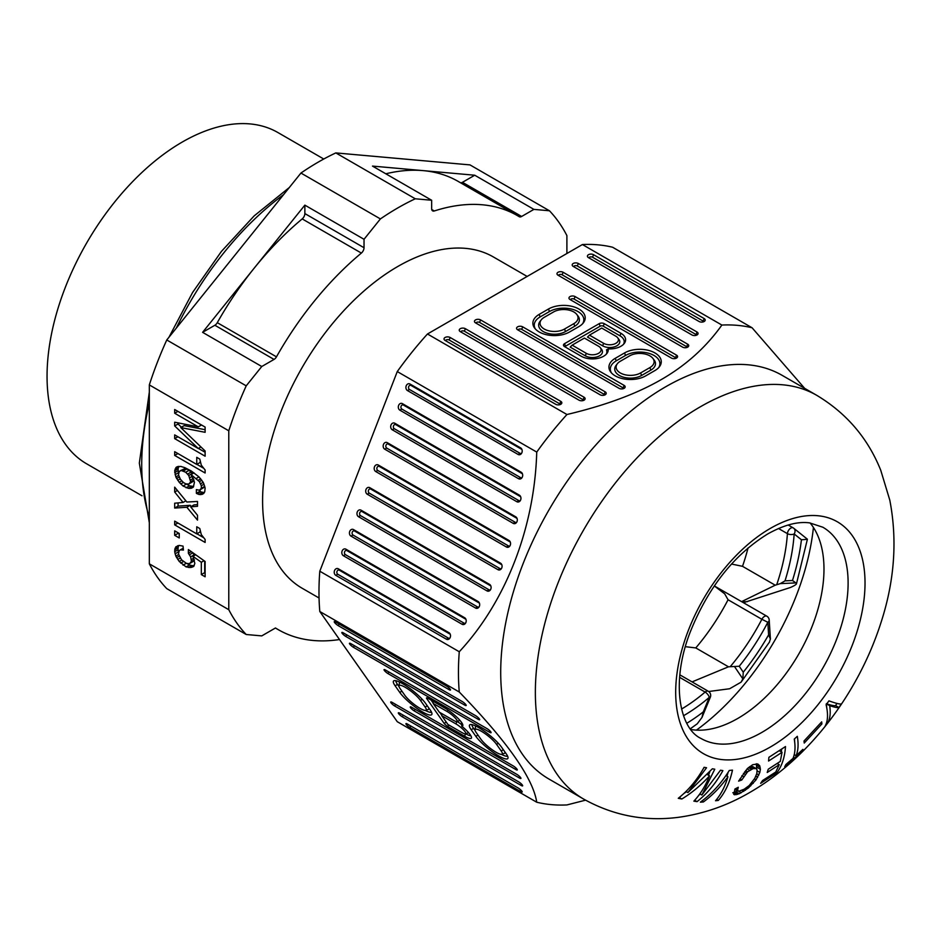 <?xml version="1.0" encoding="UTF-8"?>
<svg xmlns="http://www.w3.org/2000/svg" width="941" height="941" viewBox="0 0 941 941"><rect width="100%" height="100%" fill="white"/><g stroke="black" fill="none" stroke-linecap="round" stroke-linejoin="round"><path stroke-width="1.41" d="M180.39 470.665L184.918 468.63L179.249 471.5L178.484 474.793L180.39 479.251L183.436 482.51L185.718 483.827L188.765 484.086L190.658 481.827L188.765 475.499L185.718 472.253L181.531 470.582M184.918 468.63L186.812 468.983L183.436 470.935M186.812 468.983L189.094 470.3L185.718 472.253M189.094 470.3L190.999 472.147L187.624 474.088M190.999 472.147L192.14 473.546L188.765 475.499M192.176 476.334L189.906 477.652M193.34 478.416L190.658 479.957M189.906 483.251L193.281 481.298L194.022 479.922L190.658 481.827M193.281 481.298L188.765 484.086M186.283 483.921L189.482 485.827L193.658 486.462M178.872 466.336L178.061 468.783L178.508 472.9M199.751 490.038L200.504 491.814L204.303 492.614M204.691 486.085L203.926 487.45L199.41 490.237L201.315 488.344L201.315 485.732L199.41 481.651L191.047 474.582L194.469 482.157L193.328 487.097L191.423 488.238L188.376 488.344L183.048 486.015L179.249 482.333L175.826 476.993L174.685 470.735L176.59 466.983L180.766 466.407L184.954 467.701L191.423 471.065L199.033 476.946L203.209 482.345L205.114 487.932L204.738 491.814L202.068 494.39L199.033 494.495L196.363 493.331L196.363 489.602L199.41 490.237M186.436 484.062L183.048 486.015M183.377 482.451L180.766 483.956M189.482 485.827L186.095 487.779M191.764 486.391L188.376 488.344M193.281 486.521L189.906 488.473M193.187 487.215L191.423 488.238M194.022 472.853L191.047 474.582M198.974 476.899L196.363 478.393M200.739 478.816L198.269 480.239M201.833 480.251L199.41 481.651M203.174 482.286L200.551 483.803M204.056 484.145L201.315 485.732M204.691 486.391L201.315 488.344M203.926 487.45L200.551 489.402M199.751 491.378L196.363 493.331M200.504 491.814L197.128 493.766M202.409 492.543L199.033 494.495M203.926 492.672L200.551 494.625M203.832 493.366L202.068 494.39M177.837 466.501L175.826 467.653M178.449 467.136L175.061 469.089M178.061 468.783L174.685 470.735M178.061 470.653L174.685 472.605M178.449 472.735L175.061 474.687M178.672 475.346L175.826 476.993M179.225 477.028L176.59 478.546M180.201 478.898L177.731 480.333M181.754 480.875L179.249 482.333M149.325 563.824L149.325 384.916L228.781 430.79L228.781 609.697L149.325 563.824A262.986 151.83 -60 0 0 166.769 588.631L246.213 634.505L261.763 635.893L275.478 627.976A239.073 138.033 120 0 0 278.301 629.682A239.073 138.033 120 0 0 339.501 639.539M174.685 521.138L196.751 533.876L196.751 526.772L199.786 528.536L201.315 534.641L205.114 539.452L205.114 542.439L174.685 524.866L174.685 521.138M175.826 546.803L179.249 545.427L183.048 546.121L183.436 550.073L180.39 549.815L179.249 550.65L178.484 553.943L181.531 559.801L186.483 563.412L189.517 563.671L191.423 561.412L190.658 556.86L188.376 553.308L188.376 549.568L205.114 561.471L205.114 576.786L201.315 574.586L201.315 562.271L192.94 556.319L194.846 563.388L193.705 566.458L191.423 567.388L186.095 566.917L179.249 561.471L175.826 556.143L174.685 551.744L175.061 548.238L177.837 545.651M174.685 409.511L205.114 427.073L205.114 432.307L180.766 427.579L205.114 450.974L205.114 456.197L174.685 438.624L174.685 434.895L198.269 448.504L174.685 425.932L174.685 422.203L198.269 426.861L174.685 413.24L174.685 409.511M196.751 457.338L199.786 459.09L201.315 465.195L205.114 470.006L205.114 472.994L174.685 455.432L174.685 451.692L196.751 464.431L196.751 457.338M179.249 537.958L174.685 535.323L174.685 530.842L179.249 533.476L179.249 537.958M186.859 502.024L197.504 501.459L197.504 506.305L190.658 506.834L197.504 515.268L197.504 520.126L186.859 507.258L174.685 508.069L174.685 503.212L183.048 502.447L174.685 492.014L174.685 487.156L186.859 502.024M149.325 384.916A262.986 151.83 -60 0 1 166.769 339.972L300.944 173.05A262.986 151.83 -60 0 1 335.819 152.912L469.994 164.898L549.45 210.772L533.9 209.384L521.643 216.465A4.787 2.764 -60 0 1 519.244 216.701A4.787 2.764 -60 0 1 519.209 216.689A239.073 138.033 120 0 0 517.374 215.595A239.073 138.033 120 0 0 434.295 210.972A4.787 2.764 -60 0 1 432.637 210.878A4.787 2.764 -60 0 1 431.648 208.69L431.648 200.257L415.275 198.786A262.986 151.83 120 0 0 380.399 218.924L364.026 239.296L364.026 247.73A4.787 2.764 -60 0 1 361.368 253.082A239.073 138.033 120 0 0 276.466 356.839A4.787 2.764 -60 0 1 274.031 359.427L261.763 366.508L246.213 385.845A262.986 151.83 120 0 0 228.781 430.79M228.781 609.697A262.986 151.83 120 0 0 246.213 634.505M566.894 253.494L566.894 235.579A262.986 151.83 120 0 0 549.45 210.772M319.058 598.005L302.202 588.278A191.258 110.426 -60 0 1 272.89 435.013A191.258 110.426 -60 0 1 397.831 266.468A191.258 110.426 -60 0 1 493.46 256.999L527.148 276.442M708.679 691.517L729.651 688.741L741.096 682.154L742.849 678.896L743.261 672.203A168.545 97.311 120 0 0 768.609 634.857L767.821 622.283A4.787 2.941 -3.6 0 0 769.209 620.037A4.787 2.941 -3.6 0 0 769.103 619.519M743.461 602.711L790.511 587.455C795.827 585.09 797.639 583.573 795.921 582.902L796.474 583.761L807.378 539.346L801.426 539.758L794.157 533.959A4.787 3.893 -51.4 0 0 793.757 528.266A4.787 3.893 -51.4 0 0 793.369 527.995A4.787 2.764 120 0 0 793.169 527.866A4.787 2.764 120 0 0 792.757 527.701A4.787 2.764 120 0 0 789.358 529.277A4.787 2.764 120 0 0 787.405 533.641A4.787 2.529 3.8 0 0 794.157 533.959A156.947 90.607 -60 0 1 785.017 580.856L792.475 580.503L795.921 582.902L780.312 583.62L785.017 580.856M769.326 642.303L770.397 638.974L768.609 634.857M685.377 646.679L695.775 647.926L728.487 666.804L692.058 681.896M728.487 666.804L739.238 666.252L743.261 672.203M690.306 728.805L697.246 723.794L701.998 717.43L703.292 711.89L709.291 697.363A156.947 90.607 -60 0 1 683.519 715.736M788.193 524.996L793.169 527.866A4.787 4.787 0 0 1 793.757 528.266L807.354 539.169M731.51 564.035L742.508 566.317L775.219 585.196L741.602 601.628M775.219 585.196L780.312 583.62M728.063 599.758L724.711 593.853L714.278 585.902L766.833 616.19A4.787 2.764 120 0 0 761.869 619.284L728.063 599.758A152.16 87.854 120 0 1 695.775 647.926M142.009 495.789L86.666 463.831A191.258 110.426 -60 0 1 47.05 376.282A191.258 110.426 -60 0 1 130.54 183.801A191.258 110.426 -60 0 1 277.924 132.552L323.763 159.017M742.508 566.317A152.16 87.854 120 0 0 748.036 547.98M246.213 385.845L166.769 339.972M300.944 173.05L380.399 218.924M304.86 205.138L304.86 213.572A4.787 2.764 120 0 1 302.202 218.912A239.073 138.033 -60 0 0 254.141 268.22L202.597 332.338L214.866 325.257A4.787 2.764 120 0 0 217.289 322.669A239.073 138.033 -60 0 1 254.141 268.22L304.86 205.138L364.026 239.296M261.763 366.508L202.597 332.338M415.275 198.786L335.819 152.912M385.822 173.791A239.073 138.033 -60 0 1 423.191 170.627L474.735 175.226L533.9 209.384M517.374 215.595L458.208 181.425A239.073 138.033 -60 0 0 423.191 170.627L372.483 166.087L431.648 200.257M474.735 175.226L462.466 182.307A4.787 2.764 120 0 1 460.361 182.672M200.127 531.136L200.127 531.924L196.751 533.876M177.92 522.996L174.685 524.866M203.232 537.44L196.892 533.782M178.872 545.486L175.061 548.238M178.449 546.286L178.061 547.933L174.685 549.885M178.061 547.933L178.061 549.791L174.685 551.744M178.061 549.791L178.449 551.885L175.061 553.837M178.672 554.496L175.826 556.143M179.225 556.178L176.59 557.695M180.201 558.048L177.731 559.472M181.754 560.024L179.249 561.471M183.377 561.601L180.766 563.106M186.283 563.294L183.048 565.165M186.906 563.483L189.482 564.965L186.095 566.917M189.482 564.965L191.764 565.541L188.376 567.494M191.764 565.541L193.281 565.67L189.906 567.623M194.011 565.894L191.423 567.388M193.281 565.67L194.199 565.529M195.657 554.743L192.94 556.319M204.021 560.695L201.315 562.271M204.691 561.177L204.691 572.634L201.315 574.586M191.282 551.638L188.376 553.308M190.658 556.86L194.046 554.908L192.929 552.802L189.517 554.708M193.787 558.178L191.423 559.542M194.046 554.908L194.234 555.566M194.34 559.73L191.423 561.412M194.446 560.118L190.658 562.836M194.046 560.883L189.517 563.671M183.248 548.168L180.39 549.815M183.307 548.709L181.531 549.72M177.92 411.37L174.685 413.24M201.503 424.991L198.269 426.861M178.061 422.862L178.061 423.979L174.685 425.932M200.951 446.963L198.269 448.504M178.061 423.979L181.425 427.202M177.92 436.765L174.685 438.624M205.114 452.292L198.422 448.422M205.114 429.696L184.154 425.626L180.766 427.579M200.127 461.69L200.127 462.478L196.751 464.431M177.92 453.562L174.685 455.432M203.232 468.006L196.892 464.348M179.249 534.053L178.061 533.371L174.685 535.323M177.379 490.461L174.685 492.014M185.871 500.824L183.048 502.447M178.061 502.906L178.061 506.117L174.685 508.069M178.061 506.117L190.235 505.305L186.859 507.258M190.235 505.305L191.235 506.505M197.504 504.623L194.046 504.882L190.658 506.834M776.913 772.69L760.657 783.335L762.551 780.548L775.772 772.008L779.242 764.68L767.209 772.49L768.256 769.209L780.301 761.398L782.053 752.306L768.562 761.034L768.891 757.329L785.5 746.542C784.782 757.317 781.924 766.033 776.913 772.69L775.749 772.02M712.372 768.785L714.772 769.209L701.857 795.039L720.512 770.208L722.888 770.62C715.948 783.147 707.338 793.486 697.058 801.638L693.858 801.144C700.245 794.38 705.468 785.947 709.538 775.855C701.104 785.182 691.87 792.898 681.813 799.003L678.261 798.309C688.541 790.158 697.152 779.818 704.115 767.303L706.55 767.75L687.883 792.569L712.372 768.785M759.822 772.432L756.046 779.842L748.377 787.982L739.32 793.745L733.851 794.475L734.933 789.005L738.262 787.276L737.509 790.499L739.144 791.146L744.202 789.205L749.224 785.512L754.729 778.43L756.787 773.643L757.093 769.891L756.105 768.55L753.106 768.621L747.636 771.749L741.79 779.983L738.603 781.124L747.33 768.609L752.682 764.727L757.728 763.939L759.705 765.727L760.41 769.256L759.822 772.432L757.164 770.891M715.548 800.756C721.006 794.416 725.135 786.405 727.934 776.737C720.7 786.841 712.537 795.251 703.409 801.955L700.386 802.167C711.584 793.981 721.218 783.418 729.287 770.456L732.474 770.138C729.769 782.63 725.052 792.722 718.324 800.403L715.548 800.756M583.643 799.074L548.991 779.066A233.097 134.587 -60 0 1 513.257 592.277A233.097 134.587 -60 0 1 665.534 386.869A233.097 134.587 -60 0 1 782.089 375.318L816.741 395.326A233.097 134.587 120 0 0 700.198 406.877A233.097 134.587 120 0 0 547.909 612.285A233.097 134.587 120 0 0 583.643 799.074C613.25 815.553 644.785 821.634 678.249 817.341C703.456 813.906 727.311 805.602 749.801 792.44C809.542 758.046 858.38 692.87 880.788 623.201C894.538 581.267 897.538 540.228 889.786 500.094L880.741 470.241C867.849 438.165 846.512 413.193 816.741 395.326M804.649 388.351L752.071 327.762A262.986 151.83 120 0 0 721.876 325.057C706.103 347.229 685.918 365.39 661.311 379.552C636.798 393.75 605.345 405.406 566.941 414.51A262.986 151.83 120 0 0 536.735 452.08C534.617 527.654 505.752 601.875 459.267 651.748A262.986 151.83 120 0 0 459.267 692.011C507.293 741.59 533.124 778.325 536.735 802.226A262.986 151.83 120 0 0 566.941 804.931L585.561 800.168M536.735 802.226L397.267 721.712L319.799 611.497A262.986 151.83 -60 0 1 319.799 571.222L397.267 371.566A262.986 151.83 -60 0 1 427.473 333.996L582.408 244.542A262.986 151.83 -60 0 1 612.603 247.236L752.071 327.762M397.267 371.566L536.735 452.08M459.267 651.748L319.799 571.222M407.477 390.574L518.103 454.444A3.588 2.823 95.1 0 0 521.243 453.762A3.588 2.823 95.1 0 0 521.679 448.963A3.588 2.823 95.1 0 0 520.644 447.904L410.017 384.034A3.588 2.823 95.1 0 0 406.206 385.845A3.588 2.823 95.1 0 0 407.477 390.574L409.429 389.445L520.055 453.315A2.211 1.741 -84.9 0 0 521.632 453.221M392.268 429.79A3.588 2.823 95.1 0 1 390.997 425.05A3.588 2.823 95.1 0 1 394.797 423.25L519.385 495.178A3.588 2.823 95.1 0 1 520.42 496.236A3.588 2.823 95.1 0 1 519.997 501.035A3.588 2.823 95.1 0 1 516.856 501.718L392.268 429.79L394.22 428.661L518.809 500.588A2.211 1.741 -84.9 0 0 520.373 500.494M515.75 516.832A3.588 2.823 95.1 0 1 516.785 517.891A3.588 2.823 95.1 0 1 516.362 522.69A3.588 2.823 95.1 0 1 513.221 523.372L384.74 449.186A3.588 2.823 95.1 0 1 383.469 444.458A3.588 2.823 95.1 0 1 387.269 442.658L515.75 516.832L516.727 518.22L388.245 444.046A2.211 1.741 -84.9 0 0 386.692 448.069L515.174 522.243A2.211 1.741 -84.9 0 0 516.738 522.149M399.878 410.182L518.585 478.722A3.588 2.823 95.1 0 0 521.726 478.04A3.588 2.823 95.1 0 0 522.149 473.229A3.588 2.823 95.1 0 0 521.114 472.182L402.407 403.642A3.588 2.823 95.1 0 0 398.608 405.442A3.588 2.823 95.1 0 0 399.878 410.182L401.819 409.053L520.538 477.593A2.211 1.741 -84.9 0 0 522.102 477.499M500.506 563.153A3.588 2.823 95.1 0 1 501.541 564.2A3.588 2.823 95.1 0 1 501.118 569.011A3.588 2.823 95.1 0 1 497.977 569.693L367.261 494.225A3.588 2.823 95.1 0 1 366.002 489.485A3.588 2.823 95.1 0 1 369.801 487.685L500.506 563.153L501.482 564.541A2.211 1.741 -84.9 0 1 501.824 564.8M351.005 536.135A3.588 2.823 95.1 0 1 349.734 531.394A3.588 2.823 95.1 0 1 353.534 529.595L478.122 601.522A3.588 2.823 95.1 0 1 479.157 602.581A3.588 2.823 95.1 0 1 478.734 607.38A3.588 2.823 95.1 0 1 475.593 608.062L351.005 536.135L352.957 535.006L477.546 606.933A2.211 1.741 -84.9 0 0 479.11 606.839M508.999 540.475A3.588 2.823 95.1 0 1 510.034 541.534A3.588 2.823 95.1 0 1 509.599 546.333A3.588 2.823 95.1 0 1 506.458 547.015L375.753 471.547A3.588 2.823 95.1 0 1 374.483 466.818A3.588 2.823 95.1 0 1 378.282 465.007L508.999 540.475L509.975 541.863A2.211 1.741 -84.9 0 1 510.304 542.122M464.642 617.743A3.588 2.823 95.1 0 1 465.677 618.79A3.588 2.823 95.1 0 1 465.242 623.589A3.588 2.823 95.1 0 1 462.102 624.271L343.394 555.743A3.588 2.823 95.1 0 1 342.124 551.003A3.588 2.823 95.1 0 1 345.935 549.203L464.642 617.743L465.619 619.131A2.211 1.741 -84.9 0 1 465.96 619.39M448.951 632.681A3.588 2.823 95.1 0 1 449.986 633.728A3.588 2.823 95.1 0 1 449.551 638.527A3.588 2.823 95.1 0 1 446.41 639.21L335.784 575.339A3.588 2.823 95.1 0 1 334.525 570.611A3.588 2.823 95.1 0 1 338.325 568.811L448.951 632.681L449.927 634.069L339.301 570.199A2.211 1.741 -84.9 0 0 337.737 574.222L448.363 638.092A2.211 1.741 -84.9 0 0 449.939 637.998M358.533 516.727A3.588 2.823 95.1 0 1 357.262 511.998A3.588 2.823 95.1 0 1 361.073 510.187L489.543 584.373A3.588 2.823 95.1 0 1 490.579 585.42A3.588 2.823 95.1 0 1 490.155 590.219A3.588 2.823 95.1 0 1 487.015 590.901L358.533 516.727L360.485 515.597A2.211 1.741 -84.9 0 1 362.05 511.575L490.52 585.761A2.211 1.741 -84.9 0 1 490.861 586.02M566.941 414.51L427.473 333.996M582.408 244.542L721.876 325.057M558.037 275.207A3.588 2.07 180 0 1 557.295 274.584A3.588 2.07 180 0 1 558.531 272.031A3.588 2.07 180 0 1 563.106 272.278L687.695 344.206A3.588 2.07 180 0 1 688.424 346.511A3.588 2.07 180 0 1 682.625 347.135L558.037 275.207M539.169 314.4L548.474 309.024A21.514 12.421 180 0 1 578.903 309.024A21.514 12.421 180 0 1 583.326 322.881A21.514 12.421 180 0 1 578.903 326.598L569.599 331.961A21.514 12.421 180 0 1 539.169 331.961A21.514 12.421 180 0 1 534.747 328.256A21.514 12.421 180 0 1 539.169 314.4L540.146 316.917A20.137 11.621 0 0 0 535.441 329.068M588.466 257.634A3.588 2.07 180 0 1 587.725 257.011A3.588 2.07 180 0 1 588.96 254.47A3.588 2.07 180 0 1 593.536 254.705L704.162 318.576A3.588 2.07 180 0 1 704.903 320.881A3.588 2.07 180 0 1 699.092 321.504L588.466 257.634M445.081 340.419A3.588 2.07 180 0 1 444.34 339.795A3.588 2.07 180 0 1 445.587 337.243A3.588 2.07 180 0 1 450.151 337.49L560.777 401.36A3.588 2.07 180 0 1 561.518 403.665A3.588 2.07 180 0 1 555.708 404.289L445.081 340.419M581.22 356.239L564.529 346.606A3.588 2.07 180 0 1 563.788 345.982A3.588 2.07 180 0 1 564.529 343.677L599.182 323.669A3.588 2.07 180 0 1 604.251 323.669L620.954 333.302A15.844 9.139 180 0 1 624.212 343.512A15.844 9.139 180 0 1 608.18 348.876A15.844 9.139 180 0 1 606.886 353.51A15.844 9.139 180 0 1 581.22 356.239M579.009 400.172L460.29 331.632A3.588 2.07 180 0 1 459.561 331.009A3.588 2.07 180 0 1 460.796 328.456A3.588 2.07 180 0 1 465.372 328.703L584.079 397.243A3.588 2.07 180 0 1 584.82 399.549A3.588 2.07 180 0 1 579.009 400.172M676.532 355.145A3.588 2.07 180 0 1 677.261 357.451A3.588 2.07 180 0 1 671.451 358.074L570.023 299.509A3.588 2.07 180 0 1 569.281 298.897A3.588 2.07 180 0 1 570.528 296.344A3.588 2.07 180 0 1 575.092 296.58L676.532 355.145L675.556 357.662A2.211 1.27 0 0 1 676.132 358.274M645.679 375.882A21.514 12.421 180 0 1 615.249 375.882A21.514 12.421 180 0 1 610.815 372.177A21.514 12.421 180 0 1 615.249 358.321L624.542 352.946A21.514 12.421 180 0 1 654.971 352.946A21.514 12.421 180 0 1 659.394 366.802A21.514 12.421 180 0 1 654.971 370.519L645.679 375.882M517.621 329.773A3.588 2.07 180 0 1 516.88 329.15A3.588 2.07 180 0 1 518.115 326.598A3.588 2.07 180 0 1 522.69 326.845L624.118 385.398A3.588 2.07 180 0 1 624.859 387.716A3.588 2.07 180 0 1 619.049 388.327L517.621 329.773M697.034 332.032A3.588 2.07 180 0 1 697.763 334.337A3.588 2.07 180 0 1 691.953 334.961L573.245 266.421A3.588 2.07 180 0 1 572.504 265.797A3.588 2.07 180 0 1 573.751 263.245A3.588 2.07 180 0 1 578.315 263.492L697.034 332.032L696.058 334.549L577.339 266.009A2.211 1.27 0 0 0 575.163 265.68A2.211 1.27 0 0 0 573.622 266.632M475.511 322.845A3.588 2.07 180 0 1 474.77 322.234A3.588 2.07 180 0 1 476.017 319.681A3.588 2.07 180 0 1 480.58 319.916L605.169 391.844A3.588 2.07 180 0 1 605.91 394.161A3.588 2.07 180 0 1 600.099 394.773L475.511 322.845M687.306 347.323A2.211 1.27 0 0 0 686.718 346.723L562.13 274.796A2.211 1.27 0 0 0 559.942 274.466A2.211 1.27 0 0 0 558.413 275.419M582.632 323.704A20.137 11.621 0 0 0 577.927 311.542A20.137 11.621 0 0 0 549.45 311.542L540.146 316.917M541.287 319.799L540.028 321.422A15.726 9.081 180 0 0 543.263 331.55A15.726 9.081 180 0 0 565.506 331.55L574.798 326.186A15.726 9.081 180 0 0 578.033 316.058L576.774 314.435A14.35 8.281 0 0 0 573.822 311.953A14.35 8.281 0 0 0 553.543 311.953L544.239 317.329A14.35 8.281 0 0 0 541.287 319.799A14.35 8.281 0 0 0 544.239 329.032A14.35 8.281 0 0 0 564.529 329.032L573.822 323.669A14.35 8.281 0 0 0 576.774 314.435M703.774 321.704A2.211 1.27 0 0 0 703.186 321.093L592.559 257.222A2.211 1.27 0 0 0 590.372 256.905A2.211 1.27 0 0 0 588.843 257.858M560.389 404.477A2.211 1.27 0 0 0 559.801 403.877L449.175 340.007A2.211 1.27 0 0 0 446.999 339.677A2.211 1.27 0 0 0 445.458 340.63M608.18 348.876L606.51 349.864A14.456 8.351 0 0 1 606.169 354.322M623.495 344.324A14.456 8.351 0 0 0 619.978 335.819L603.275 326.186A2.211 1.27 0 0 0 600.158 326.186L565.506 346.194A2.211 1.27 0 0 0 564.906 346.829M600.334 347.735L601.593 349.358A10.045 5.799 180 0 1 598.123 356.51A10.045 5.799 180 0 1 585.314 355.827L570.187 347.1L572.14 345.147L586.29 353.322A8.669 4.999 0 0 0 597.335 353.898A8.669 4.999 0 0 0 600.334 347.735A8.669 4.999 0 0 0 598.547 346.241L584.396 338.066L572.14 345.147M587.513 337.09L602.652 345.829A10.045 5.799 180 0 0 615.449 346.5A10.045 5.799 180 0 0 618.919 339.36L617.661 337.737A8.669 4.999 0 0 0 615.873 336.231L601.722 328.056L589.466 335.137L587.513 337.09M589.466 335.137L603.616 343.312A8.669 4.999 0 0 0 614.661 343.9A8.669 4.999 0 0 0 617.661 337.737M583.691 400.36A2.211 1.27 0 0 0 583.102 399.76L464.395 331.22A2.211 1.27 0 0 0 462.207 330.903A2.211 1.27 0 0 0 460.678 331.855M570.399 299.732A2.211 1.27 0 0 1 571.94 298.779A2.211 1.27 0 0 1 574.116 299.097L675.556 357.662M658.712 367.613A20.137 11.621 0 0 0 653.995 355.463A20.137 11.621 0 0 0 625.518 355.463L616.226 360.838A20.137 11.621 0 0 0 611.509 372.989M617.367 363.72L616.108 365.343A15.726 9.081 180 0 0 619.343 375.471A15.726 9.081 180 0 0 641.574 375.471L650.878 370.107A15.726 9.081 180 0 0 654.113 359.98L652.854 358.356A14.35 8.281 0 0 0 649.902 355.874A14.35 8.281 0 0 0 629.611 355.874L620.319 361.25A14.35 8.281 0 0 0 617.367 363.72A14.35 8.281 0 0 0 620.319 372.954A14.35 8.281 0 0 0 640.598 372.954L649.902 367.59A14.35 8.281 0 0 0 652.854 358.356M623.73 388.527A2.211 1.27 0 0 0 623.142 387.915L521.714 329.362A2.211 1.27 0 0 0 519.526 329.032A2.211 1.27 0 0 0 517.997 329.985M696.646 335.149A2.211 1.27 0 0 0 696.058 334.549M604.781 394.973A2.211 1.27 0 0 0 604.193 394.361L479.604 322.434A2.211 1.27 0 0 0 477.428 322.116A2.211 1.27 0 0 0 475.887 323.069M319.799 611.497L459.267 692.011M402.407 716.877A3.588 0.753 38.8 0 1 399.313 714.442A3.588 0.753 38.8 0 1 398.431 712.772A3.588 0.753 38.8 0 1 399.878 713.266L518.585 781.806A3.588 0.753 38.8 0 1 522.678 785.759A3.588 0.753 38.8 0 1 521.114 785.417L402.407 716.877L403.089 715.125M449.433 688.33L448.951 689.577A3.588 0.753 38.8 0 0 450.516 689.929A3.588 0.753 38.8 0 0 446.41 685.965L335.784 622.095A3.588 0.753 38.8 0 0 334.337 621.601A3.588 0.753 38.8 0 0 335.231 623.271A3.588 0.753 38.8 0 0 338.325 625.706L339.007 623.954M448.951 689.577L338.325 625.706M515.75 769.515L414.322 710.961A3.588 0.753 38.8 0 1 411.229 708.526A3.588 0.753 38.8 0 1 410.335 706.856A3.588 0.753 38.8 0 1 411.782 707.35L513.221 765.915A3.588 0.753 38.8 0 1 517.315 769.867A3.588 0.753 38.8 0 1 515.75 769.515L516.233 768.268M487.015 728.628A3.588 0.753 38.8 0 1 491.108 732.592A3.588 0.753 38.8 0 1 489.543 732.239L388.115 673.674A3.588 0.753 38.8 0 1 385.022 671.239A3.588 0.753 38.8 0 1 384.14 669.569A3.588 0.753 38.8 0 1 385.587 670.074L487.015 728.628M520.644 791.569L410.017 727.699A3.588 0.753 38.8 0 1 406.924 725.264A3.588 0.753 38.8 0 1 406.03 723.594A3.588 0.753 38.8 0 1 407.477 724.088L518.103 787.958A3.588 0.753 38.8 0 1 522.208 791.922A3.588 0.753 38.8 0 1 520.644 791.569L521.126 790.322M475.593 715.678L351.005 643.738A3.588 0.753 38.8 0 0 349.558 643.244A3.588 0.753 38.8 0 0 350.44 644.914A3.588 0.753 38.8 0 0 353.534 647.349L478.122 719.277A3.588 0.753 38.8 0 0 479.687 719.63A3.588 0.753 38.8 0 0 475.593 715.678M506.246 753.847A21.514 4.552 38.8 0 1 508.022 757.999A21.514 4.552 38.8 0 1 498.636 755.882A21.514 4.552 38.8 0 1 475.817 736.274L471.159 729.663A21.514 4.552 38.8 0 1 470.1 724.629A21.514 4.552 38.8 0 1 478.769 727.628A21.514 4.552 38.8 0 1 501.588 747.236L506.246 753.847M444.117 723.335L426.791 698.681A3.588 0.753 38.8 0 1 426.614 697.846A3.588 0.753 38.8 0 1 428.061 698.34L444.752 707.985A15.844 3.352 38.8 0 1 462.854 725.464A15.844 3.352 38.8 0 1 461.784 726.205A15.844 3.352 38.8 0 1 471.523 737.791A15.844 3.352 38.8 0 1 464.619 736.238L447.916 726.605A3.588 0.753 38.8 0 1 444.117 723.335L446.328 722.194M399.737 692.353L395.091 685.742A21.514 4.552 38.8 0 1 394.02 680.708A21.514 4.552 38.8 0 1 402.701 683.707A21.514 4.552 38.8 0 1 425.52 703.315L430.166 709.926A21.514 4.552 38.8 0 1 431.954 714.078A21.514 4.552 38.8 0 1 422.556 711.961A21.514 4.552 38.8 0 1 399.737 692.353L401.948 691.212M462.102 701.457L343.394 632.917A3.588 0.753 38.8 0 0 341.948 632.423A3.588 0.753 38.8 0 0 342.842 634.093A3.588 0.753 38.8 0 0 345.935 636.528L464.642 705.068A3.588 0.753 38.8 0 0 466.207 705.421A3.588 0.753 38.8 0 0 462.102 701.457M392.268 702.445L516.856 774.372A3.588 0.753 38.8 0 1 520.949 778.336A3.588 0.753 38.8 0 1 519.385 777.984L394.797 706.056A3.588 0.753 38.8 0 1 391.703 703.621A3.588 0.753 38.8 0 1 390.821 701.951A3.588 0.753 38.8 0 1 392.268 702.445M501.412 754.353A20.137 4.258 -141.2 0 0 507.634 756.199M471.923 724.629A20.137 4.258 -141.2 0 0 473.605 728.405L475.146 730.604M475.052 729.828A14.35 3.035 -141.2 0 0 476.24 732.592L480.886 739.203A14.35 3.035 -141.2 0 0 496.095 752.282A14.35 3.035 -141.2 0 0 501.882 754.27A14.35 3.035 -141.2 0 0 501.177 750.918L496.519 744.307A14.35 3.035 -141.2 0 0 481.31 731.228A14.35 3.035 -141.2 0 0 475.052 729.828L475.428 727.17A15.726 3.329 38.8 0 1 476.593 726.44M504.776 751.753A15.726 3.329 38.8 0 1 504.388 753.341L501.882 754.27M431.119 700.116L433.131 702.974M439.776 712.431L441.788 715.301M461.784 726.205L461.572 723.429A14.456 3.058 -141.2 0 0 462.243 723.5M465.701 733.792A14.456 3.058 -141.2 0 0 470.9 735.815M457.044 721.465A10.045 2.129 38.8 0 1 461.702 724.711M468.418 732.498A10.045 2.129 38.8 0 1 468.077 732.91L465.572 733.839A8.669 1.835 -141.2 0 0 463.431 729.804A8.669 1.835 -141.2 0 0 455.95 723.911L441.788 715.736L441.788 713.596M459.749 720.171A10.045 2.129 38.8 0 1 459.42 720.583L456.903 721.512A8.669 1.835 -141.2 0 0 454.762 717.477A8.669 1.835 -141.2 0 0 447.281 711.596L433.131 703.421L433.131 701.268M464.619 736.238L465.536 733.851A8.669 1.835 -141.2 0 1 462.078 732.639L447.916 724.464L441.788 715.736M433.131 703.421L439.259 712.137L453.409 720.312A8.669 1.835 -141.2 0 0 456.903 721.512M395.855 680.708A20.137 4.258 -141.2 0 0 397.525 684.483L399.078 686.683M425.332 710.431A20.137 4.258 -141.2 0 0 431.554 712.278M398.972 685.907A14.35 3.035 -141.2 0 0 400.16 688.671L404.806 695.281A14.35 3.035 -141.2 0 0 420.027 708.361A14.35 3.035 -141.2 0 0 425.814 710.349A14.35 3.035 -141.2 0 0 425.097 706.997L420.451 700.386A14.35 3.035 -141.2 0 0 405.23 687.306A14.35 3.035 -141.2 0 0 398.972 685.907L399.349 683.248A15.726 3.329 38.8 0 1 400.525 682.519M428.696 707.832A15.726 3.329 38.8 0 1 428.32 709.42L425.814 710.349M521.949 449.551A2.211 1.741 -84.9 0 0 521.62 449.292L410.994 385.422A2.211 1.741 -84.9 0 0 409.429 389.445M520.702 496.824A2.211 1.741 -84.9 0 0 520.361 496.566L395.773 424.638A2.211 1.741 -84.9 0 0 394.22 428.661M522.431 473.829A2.211 1.741 -84.9 0 0 522.09 473.57L403.383 405.03A2.211 1.741 -84.9 0 0 401.819 409.053M501.482 564.541L370.778 489.073A2.211 1.741 -84.9 0 0 369.213 493.096L499.93 568.564A2.211 1.741 -84.9 0 0 501.494 568.47M479.44 603.169A2.211 1.741 -84.9 0 0 479.098 602.91L354.51 530.983A2.211 1.741 -84.9 0 0 352.957 535.006M509.975 541.863L379.258 466.395A2.211 1.741 -84.9 0 0 377.706 470.418L508.411 545.886A2.211 1.741 -84.9 0 0 509.987 545.792M465.619 619.131L346.911 550.591A2.211 1.741 -84.9 0 0 345.347 554.614L464.054 623.154A2.211 1.741 -84.9 0 0 465.63 623.06M490.532 589.689A2.211 1.741 -84.9 0 1 488.967 589.772L360.485 515.597M813.424 527.466A191.588 110.615 -60 0 1 696.422 730.122M690.847 729.498A121.93 70.399 120 0 0 724.864 724.77A121.93 70.399 120 0 0 737.768 718.453A121.93 70.399 120 0 0 823.01 554.778A121.93 70.399 120 0 0 810.095 522.949M804.014 741.014L804.237 743.049L821.905 723.923L821.681 721.876L804.014 741.014M793.016 758.399L785.876 764.515L784.723 766.715L801.779 751.577L802.908 749.365L796.086 755.67C798.227 750.624 798.638 744.178 797.309 736.332L794.263 739.073C795.58 746.919 795.157 753.365 793.016 758.399M827.974 722.406C830.174 718.265 830.75 712.702 829.691 705.691C834.702 707.314 837.784 707.926 838.925 707.514L841.419 703.892C840.09 704.386 835.937 703.374 828.95 700.857L826.104 704.738C828.245 713.866 827.951 720.912 825.233 725.887L827.974 722.406L826.821 721.747M779.242 764.68L777.16 763.48M781.689 749.06L781.265 751.859M778.042 762.904L777.654 763.774M782.053 752.306L779.219 750.671M821.905 723.923L820.564 723.147M794.686 742.014L794.51 738.85M796.086 755.67L794.251 754.611M801.779 751.577L801.026 751.141M826.316 703.739C831.326 705.362 834.408 705.973 835.549 705.562L838.925 707.514M829.691 705.691L826.68 703.95M837.019 703.433L835.549 705.562M826.398 704.338L826.763 707.855M687.883 792.569L685.989 791.463M686.436 791.722L683.719 793.639M700.151 794.051L698.669 795.439M709.761 771.996L708.479 775.243M701.857 795.039L699.833 793.863M697.058 801.638L694.681 800.262M709.538 775.855L707.467 774.666M681.813 799.003L679.249 797.521M756.046 779.842L754.435 778.913M753.247 783.359L751.894 782.571M756.717 769.103L756.317 763.774M753.106 768.621L749.589 766.727M749.742 766.668L752.729 766.597L756.105 768.55M732.816 792.769L737.873 790.828M750.73 785.864L749.542 785.182M748.377 787.982L747.154 787.276M745.401 790.287L743.849 789.393M743.755 791.381L741.931 790.322M741.261 792.781L738.367 791.11M739.32 793.745L735.921 791.804M737.626 794.392L734.227 792.451M736.203 794.722L733.58 793.204M734.756 794.816L733.721 794.228M737.579 789.428L735.944 788.487M737.509 790.499L734.933 789.005M737.92 791.099L734.827 789.311M754.682 768.385L751.306 766.433M751.412 769.279L748.471 767.562M749.601 770.314L747.107 768.868M747.636 771.749L745.625 770.597M746.519 772.879L744.637 771.796M745.237 774.384L743.461 773.361M743.649 776.678L741.896 775.666M741.79 779.983L739.944 778.913M759.705 765.727L756.47 763.869M760.152 767.315L756.776 765.362M760.41 769.256L757.035 767.303M758.869 774.972L756.752 773.749M757.74 777.195L755.882 776.125M718.324 800.403L716.654 799.438M727.934 776.737L725.946 775.584M728.122 772.314L726.993 776.196M703.409 801.955L701.868 801.062M734.439 666.451L742.849 678.896M686.812 723.264A168.545 97.311 120 0 0 703.292 711.89M792.475 580.503A168.545 97.311 120 0 0 801.426 539.758M747.483 601.628L742.026 601.875M739.238 666.252A156.947 90.607 -60 0 0 767.821 622.283L761.869 619.284A152.16 87.854 -60 0 1 730.381 666.499M149.325 517.197A232.403 134.175 -60 0 1 149.325 403.066M176.308 328.103A232.403 134.175 -60 0 1 283.582 194.646M679.837 674.838L708.302 691.27A4.787 2.764 120 0 0 705.127 692.07L679.614 677.344M701.998 717.43L710.326 697.234A4.787 0.882 22.4 0 1 709.291 697.363A4.787 2.047 49.5 0 0 705.127 692.07A152.16 87.854 -60 0 1 681.555 709.055M778.501 528.501L787.405 533.641A152.16 87.854 -60 0 1 776.725 584.679M521.643 216.465L462.466 182.307M431.731 209.49L434.295 210.972M364.026 247.73L304.86 213.572M302.202 218.912L361.368 253.082M217.289 322.669L276.466 356.839M214.866 325.257L274.031 359.427M761.904 732.38A121.93 70.399 -60 0 1 700.939 738.426C679.767 728.64 670.474 683.095 689.965 632.705C707.891 587.772 733.862 554.825 767.88 533.865C784.029 524.902 797.968 521.243 809.672 522.902L822.857 527.231A121.93 70.399 -60 0 1 841.548 624.942A121.93 70.399 -60 0 1 761.904 732.38M770.35 747.025A133.881 77.303 -60 0 1 675.685 692.364A133.881 77.303 -60 0 1 770.35 528.395A133.881 77.303 -60 0 1 865.026 583.055A133.881 77.303 -60 0 1 770.35 747.025M562.13 274.796L563.106 272.278M687.695 344.206L686.718 346.723M548.474 309.024L549.45 311.542M565.506 331.55L564.529 329.032M573.822 323.669L574.798 326.186M592.559 257.222L593.536 254.705M704.162 318.576L703.186 321.093M449.175 340.007L450.151 337.49M560.777 401.36L559.801 403.877M620.954 333.302L619.978 335.819M603.275 326.186L604.251 323.669M599.182 323.669L600.158 326.186M565.506 346.194L564.529 343.677M586.29 353.322L585.314 355.827M603.616 343.312L602.652 345.829M584.079 397.243L583.102 399.76M464.395 331.22L465.372 328.703M574.116 299.097L575.092 296.58M624.542 352.946L625.518 355.463M616.226 360.838L615.249 358.321M641.574 375.471L640.598 372.954M649.902 367.59L650.878 370.107M521.714 329.362L522.69 326.845M624.118 385.398L623.142 387.915M577.339 266.009L578.315 263.492M479.604 322.434L480.58 319.916M605.169 391.844L604.193 394.361M521.608 784.159L521.114 785.417M414.322 710.961L415.005 709.208M490.038 730.992L489.543 732.239M388.115 673.674L388.798 671.933M410.017 727.699L410.699 725.946M353.534 647.349L354.216 645.597M478.616 718.03L478.122 719.277M471.159 729.663L473.605 728.405M478.028 735.133L475.817 736.274M503.388 749.777L501.177 750.918M496.519 744.307L498.389 743.343M426.791 698.681L427.767 698.187M447.916 726.605L448.598 724.852M456.879 721.524L455.95 723.911M447.916 709.973L447.281 711.596M395.091 685.742L397.525 684.483M427.308 705.856L425.097 706.997M420.451 700.386L422.321 699.422M345.935 636.528L346.606 634.775M465.125 703.821L464.642 705.068M394.797 706.056L395.479 704.303M519.879 776.737L519.385 777.984M520.055 453.315L518.103 454.444M520.644 447.904L521.62 449.292M410.994 385.422L410.017 384.034M395.773 424.638L394.797 423.25M518.809 500.588L516.856 501.718M519.385 495.178L520.361 496.566M515.174 522.243L513.221 523.372M388.245 444.046L387.269 442.658M384.74 449.186L386.692 448.069M520.538 477.593L518.585 478.722M521.114 472.182L522.09 473.57M403.383 405.03L402.407 403.642M499.93 568.564L497.977 569.693M370.778 489.073L369.801 487.685M367.261 494.225L369.213 493.096M354.51 530.983L353.534 529.595M477.546 606.933L475.593 608.062M478.122 601.522L479.098 602.91M508.411 545.886L506.458 547.015M379.258 466.395L378.282 465.007M375.753 471.547L377.706 470.418M464.054 623.154L462.102 624.271M346.911 550.591L345.935 549.203M343.394 555.743L345.347 554.614M448.363 638.092L446.41 639.21M339.301 570.199L338.325 568.811M335.784 575.339L337.737 574.222M362.05 511.575L361.073 510.187M488.967 589.772L487.015 590.901M489.543 584.373L490.52 585.761M769.562 641.938L741.096 682.154M770.397 638.974L769.209 620.037A4.787 4.787 0 0 0 766.833 616.19M371.789 156.124L400.678 158.711M289.322 187.518L254.188 215.865L221.417 251.423L192.564 292.522L168.98 337.207M149.325 392.126L139.327 463.113L149.325 522.749M710.326 697.234A4.787 4.787 0 0 0 708.302 691.27M275.407 628.012L278.301 629.682"/></g></svg>
